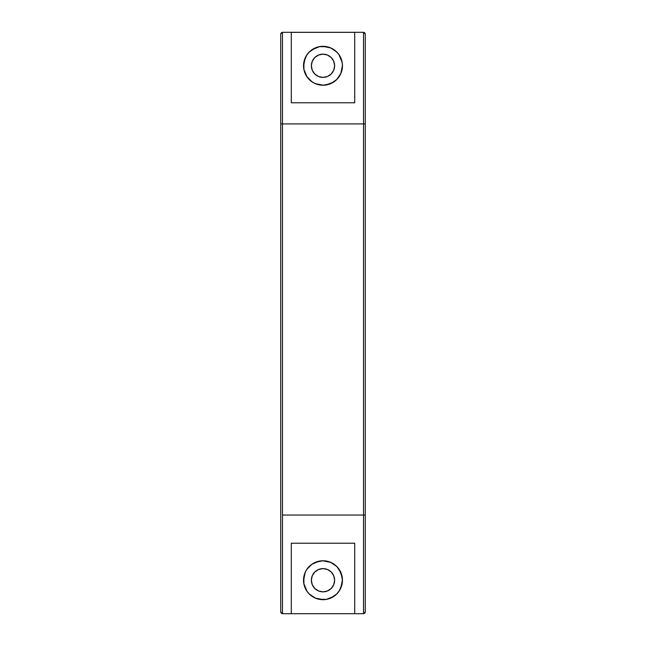 <?xml version="1.0" encoding="UTF-8"?>
<svg xmlns="http://www.w3.org/2000/svg" width="646" height="646" viewBox="0 0 646 646"><rect width="100%" height="100%" fill="white"/><g stroke="black" fill="none" stroke-linecap="round" stroke-linejoin="round"><path stroke-width="0.97" d="M340.902 587.642L342.38 580.229A19.38 19.38 0 0 1 323 599.609A19.38 19.38 0 0 1 303.62 580.229L303.531 580.229A19.469 19.469 0 0 1 323 560.76A19.469 19.469 0 0 1 342.469 580.229L342.38 580.229A19.38 19.38 0 0 1 323 599.609A19.38 19.38 0 0 1 303.62 580.229L303.531 580.229A19.469 19.469 0 0 0 323 599.69A19.469 19.469 0 0 0 342.469 580.229L340.983 572.776L336.768 566.461L330.453 562.238L323 560.76L315.547 562.238L312.188 564.039L306.81 569.409L305.017 572.776L303.903 576.426L303.903 584.024L306.81 591.042L309.232 593.989L315.547 598.212L319.205 599.318L326.795 599.318L330.453 598.212L336.768 593.989L339.19 591.042L342.097 584.024L342.38 580.229A19.38 19.38 0 0 0 323 560.849A19.38 19.38 0 0 0 303.62 580.229L303.531 580.229A19.469 19.469 0 0 1 323 560.76A19.469 19.469 0 0 1 342.469 580.229L342.38 580.229A19.38 19.38 0 0 0 323 560.849A19.38 19.38 0 0 0 303.62 580.229L305.098 572.808M311.372 580.229A11.628 11.628 0 0 1 323 568.601A11.628 11.628 0 0 1 334.628 580.229A11.628 11.628 0 0 1 323 591.857A11.628 11.628 0 0 1 311.372 580.229L312.26 584.678L314.78 588.449L318.551 590.969L323 591.857L327.449 590.969L331.22 588.449L333.74 584.678L334.628 580.229L333.74 575.772L331.22 572.001L327.449 569.481L323 568.601L318.551 569.481L314.78 572.001L312.26 575.772L311.372 580.229A11.628 11.628 0 0 1 323 568.601A11.628 11.628 0 0 1 334.628 580.229A11.628 11.628 0 0 1 323 591.857A11.628 11.628 0 0 1 311.372 580.229M340.902 73.192L342.38 65.771A19.38 19.38 0 0 1 323 85.151A19.38 19.38 0 0 1 303.62 65.771L303.531 65.771A19.469 19.469 0 0 1 323 46.31A19.469 19.469 0 0 1 342.469 65.771L342.38 65.771A19.38 19.38 0 0 1 323 85.151A19.38 19.38 0 0 1 303.62 65.771L303.531 65.771A19.469 19.469 0 0 0 323 85.24A19.469 19.469 0 0 0 342.469 65.771L342.097 61.976L339.19 54.958L336.768 52.011L330.453 47.788L326.795 46.682L319.205 46.682L315.547 47.788L309.232 52.011L306.81 54.958L303.903 61.976L303.903 69.574L305.017 73.224L306.81 76.591L312.188 81.961L315.547 83.762L323 85.24L330.453 83.762L336.768 79.539L340.983 73.224L342.097 69.574L342.38 65.771A19.38 19.38 0 0 0 323 46.391A19.38 19.38 0 0 0 303.62 65.771L303.531 65.771A19.469 19.469 0 0 1 323 46.31A19.469 19.469 0 0 1 342.469 65.771L342.38 65.771A19.38 19.38 0 0 0 323 46.391A19.38 19.38 0 0 0 303.62 65.771L305.098 58.358M311.372 65.771A11.628 11.628 0 0 1 323 54.143A11.628 11.628 0 0 1 334.628 65.771A11.628 11.628 0 0 1 323 77.399A11.628 11.628 0 0 1 311.372 65.771L312.26 70.228L314.78 73.999L318.551 76.519L323 77.399L327.449 76.519L331.22 73.999L333.74 70.228L334.628 65.771L333.74 61.322L331.22 57.551L327.449 55.031L323 54.143L318.551 55.031L314.78 57.551L312.26 61.322L311.372 65.771A11.628 11.628 0 0 1 323 54.143A11.628 11.628 0 0 1 334.628 65.771A11.628 11.628 0 0 1 323 77.399A11.628 11.628 0 0 1 311.372 65.771M280.719 34.06L282.48 32.3L282.48 123.911L280.719 123.911L280.719 515.04L280.719 34.06L282.48 32.3L280.719 34.06L280.719 123.911L280.719 34.06L281.236 32.817L282.48 32.3L363.52 32.3L364.764 32.817L365.281 34.06L365.281 611.94L364.764 613.183L363.52 613.7L282.48 613.7L281.236 613.183L280.719 611.94L282.48 613.7L282.48 515.04L363.52 515.04L363.52 123.911L282.48 123.911L282.48 515.04L365.281 515.04L365.281 611.94L363.52 613.7L291.289 613.7L291.289 543.229L354.711 543.229L354.711 613.7L282.48 613.7L282.48 515.04L363.52 515.04L363.52 123.911L282.48 123.911L282.48 613.7L280.719 611.94L282.48 613.7L291.289 613.7L291.289 543.229L354.711 543.229L354.711 613.7L363.52 613.7L363.52 515.04L365.281 515.04L365.281 611.94L363.52 613.7L363.52 32.3L365.281 34.06L365.281 515.04L365.281 123.911L363.52 123.911L363.52 32.3L365.281 34.06L365.281 123.911L282.48 123.911L282.48 515.04M280.719 123.911L280.719 611.94M365.281 123.911L363.52 123.911L363.52 32.3L282.48 32.3L282.48 123.911L282.48 32.3L363.52 32.3L365.281 34.06M291.289 102.771L291.289 32.357L354.711 32.357L354.711 102.771L291.289 102.771L291.289 32.357L354.711 32.357L354.711 102.771L291.289 102.771L291.289 32.357L354.711 32.357L354.711 102.771L291.289 102.771M306.882 55.015L309.297 52.068M312.228 49.661L319.221 46.77M322.992 46.391L330.413 47.869M333.764 49.653L336.703 52.068M339.11 54.999L342.009 61.992M339.118 76.535L336.703 79.482M333.772 81.889L326.779 84.779M323.008 85.151L315.587 83.681M312.236 81.889L309.297 79.482M306.89 76.543L303.991 69.558M327.449 55.031L325.269 54.369M306.882 569.465L309.297 566.518M312.228 564.111L319.221 561.221M322.992 560.849L330.413 562.319M333.764 564.111L336.703 566.518M339.11 569.457L342.009 576.442M339.118 590.985L336.703 593.932M333.772 596.339L326.779 599.23M323.008 599.609L315.587 598.131M312.236 596.347L309.297 593.932M306.89 591.001L303.991 584.008M318.551 590.969L320.731 591.631M342.38 580.229A19.38 19.38 0 0 0 323 560.849A19.38 19.38 0 0 0 303.62 580.229A19.38 19.38 0 0 0 323 599.609A19.38 19.38 0 0 0 342.38 580.229M342.38 65.771A19.38 19.38 0 0 0 323 46.391A19.38 19.38 0 0 0 303.62 65.771A19.38 19.38 0 0 0 323 85.151A19.38 19.38 0 0 0 342.38 65.771M291.289 613.7L291.289 543.229L354.711 543.229L354.711 613.7M365.281 611.94L363.52 613.7L363.52 515.04L365.281 515.04M303.531 580.229A19.469 19.469 0 0 0 323 599.69A19.469 19.469 0 0 0 342.469 580.229M303.531 65.771A19.469 19.469 0 0 0 323 85.24A19.469 19.469 0 0 0 342.469 65.771"/></g></svg>
